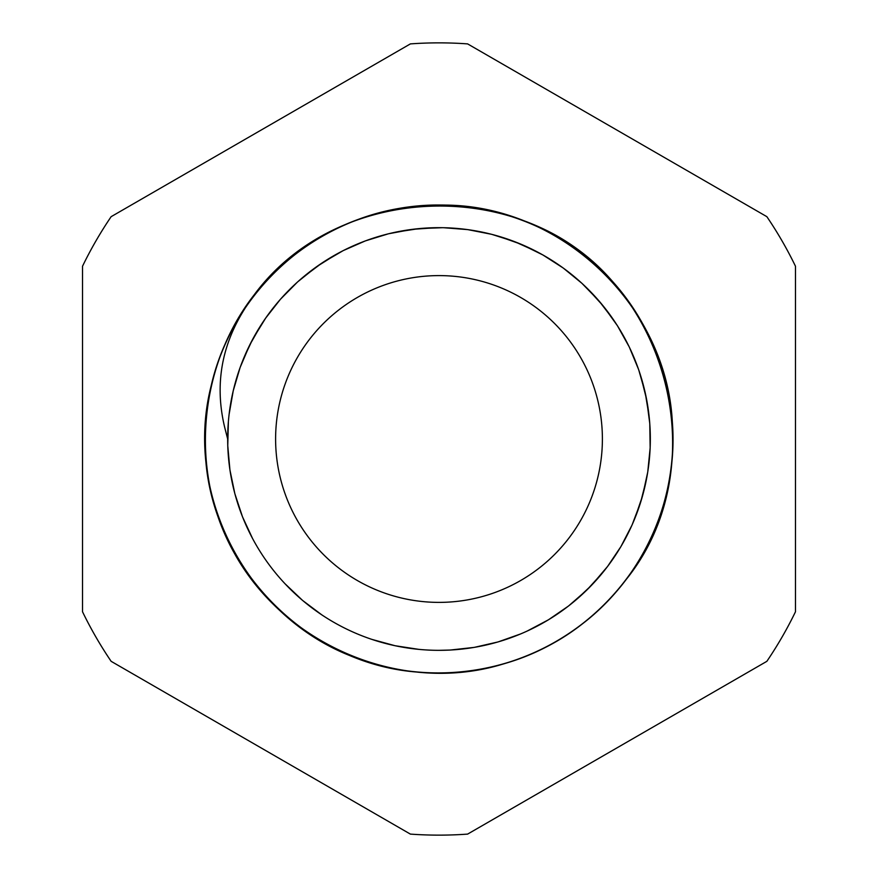 <?xml version="1.0" encoding="UTF-8"?>
<svg xmlns="http://www.w3.org/2000/svg" width="878" height="878" viewBox="0 0 878 878"><rect width="100%" height="100%" fill="white"/><g stroke="black" fill="none" stroke-linecap="round" stroke-linejoin="round"><path stroke-width="1.32" d="M227.665 439L224.702 427.41C214.386 384.542 221.552 344.242 246.202 306.51M246.191 306.51C326.868 179.255 530.389 171.298 620.823 291.77C669.716 351.288 685.806 435.62 662.253 508.966C639.733 582.63 578.404 642.696 504.268 663.669C392.609 698.767 262.182 634.871 221.475 525.121C192.611 453.706 202.478 368.42 246.883 305.478C290.399 241.911 366.894 202.939 443.895 205.09C560.954 204.991 666.303 304.962 672.328 421.868C678.518 498.649 643.596 577.076 582.399 623.863C521.861 671.505 437.211 685.828 364.381 660.739C252.644 625.827 182.009 498.923 211.225 385.574C228.28 310.45 285.054 246.059 357.445 219.719C429.463 192.348 514.519 204.003 576.517 249.725C672.691 316.442 702.148 458.667 640.38 558.09C601.639 624.675 528.205 669.146 451.248 672.636C374.346 677.212 296.665 640.666 251.174 578.492C179.353 486.061 193.775 341.542 282.453 265.134C339.336 213.189 422.702 192.71 497.178 212.388C571.929 231.024 635.123 289.136 659.949 362.054C685.795 434.632 672.361 519.425 625.355 580.446C579.217 642.136 501.162 677.882 424.304 672.493C307.355 667.697 206.286 563.402 205.156 446.353C202.192 369.375 240.363 292.473 303.47 248.298C365.95 203.224 451.116 192.469 522.838 220.587C665.359 269.359 720.684 465.384 624.587 581.434M575.869 600.025L591.542 585.286L607.642 566.365M634.761 518.602L642.564 495.84L647.723 472.134M649.138 416.589L645.253 392.894L638.855 370.307M613.59 319.921L598.994 300.902L581.993 283.396M536.623 251.569L514.738 241.691L492.097 234.448M436.454 227.687L412.506 229.323L388.822 233.713M336.9 253.972L316.574 266.725L297.861 281.706M261.578 324.18L249.692 345.032L240.276 367.103M228.379 421.649L227.753 445.64L229.893 469.543M439 650.335A211.335 211.335 0 0 0 622.019 333.333A211.335 211.335 0 0 0 255.981 333.333A211.335 211.335 0 0 0 439 650.335L450.063 650.06L473.911 647.426M527.272 631.008L548.487 619.78L568.264 606.193M607.532 566.508L620.922 546.588L631.93 525.264M647.777 471.727L650.159 447.846L649.786 423.854M638.471 369.188L629.285 347.019L617.607 326.045M581.796 283.21L563.226 268.02L543.032 255.048M491.23 234.228L467.689 229.608L443.763 227.72M388.263 233.844L365.325 240.901L343.353 250.548M297.346 282.178L280.466 299.233L265.661 318.11M240.045 367.728L233.241 390.743L229.103 414.383M229.981 470.202L234.854 493.699L242.383 516.483M293.515 592.299L302.339 600.201M383.236 642.85L394.738 645.648M486.182 645.012L497.639 642.037M577.933 598.258L586.625 590.225M636.704 513.685L640.556 502.512M648.546 411.475L646.647 399.731M629.12 346.722L617.443 325.749L603.449 306.268M562.952 267.834L542.747 254.872L521.203 244.314M430.966 227.808L419.443 228.576M332.455 256.475L322.325 262.796M259.01 328.229L252.908 338.842M234.953 494.018L242.493 516.802L252.59 538.565M285.174 583.903L302.581 600.431L321.776 614.841M371.921 639.404L395.056 645.725L418.784 649.358M474.57 647.316L497.969 641.961L520.588 633.949M568.79 605.776L586.877 590.005L603.021 572.258M632.204 524.627L640.677 502.205L646.526 478.927M649.742 423.284L646.603 399.402L640.764 376.124M617.135 325.299L603.252 305.994L587.097 288.236M542.802 254.916L520.906 244.161L498.298 236.16M442.567 227.698L419.113 228.587L395.374 232.22M342.991 250.735L322.039 262.961L302.8 277.415M265.76 317.968L252.732 339.127L243.568 358.586M82.521 266.232L82.521 611.768A396.132 396.132 0 0 0 111.144 661.332L410.377 834.1A396.132 396.132 0 0 0 467.623 834.1L766.856 661.332A396.132 396.132 0 0 0 795.479 611.768L795.479 266.232A396.132 396.132 0 0 0 766.856 216.668L467.623 43.9A396.132 396.132 0 0 0 410.377 43.9L111.144 216.668A396.132 396.132 0 0 0 82.521 266.232M439 602.385A163.385 163.385 0 0 0 580.501 357.302A163.385 163.385 0 0 0 297.499 357.302A163.385 163.385 0 0 0 439 602.385"/></g></svg>
